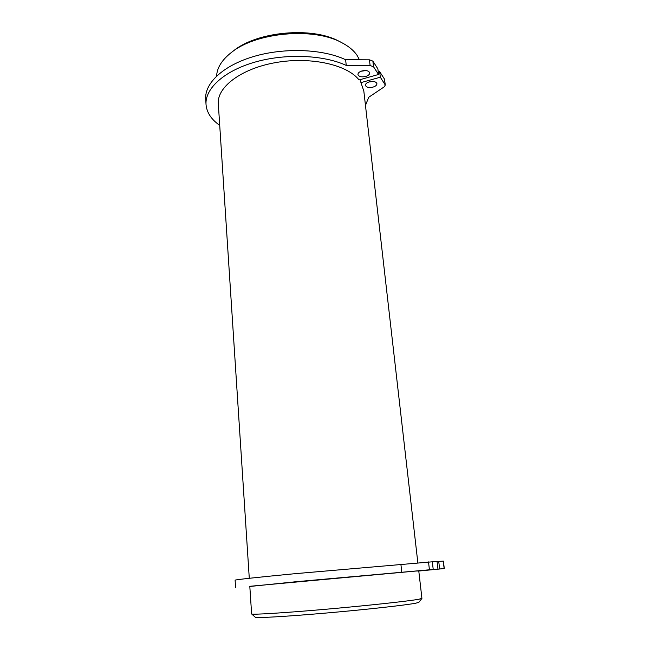 <?xml version="1.0" encoding="UTF-8"?>
<svg xmlns="http://www.w3.org/2000/svg" width="650" height="650" viewBox="0 0 650 650"><rect width="100%" height="100%" fill="white"/><g stroke="black" fill="none" stroke-linecap="round" stroke-linejoin="round"><path stroke-width="0.97" d="M363.813 90.984L360.912 82.631L360.563 79.528M359.442 59.776L357.094 55.396C353.787 50.472 348.603 46.191 341.526 42.542C313.487 27.056 255.799 32.305 231.254 52.577C221.845 60.027 216.97 67.844 216.613 76.042M421.915 598.382L418.876 599.235C408.956 601.096 367.664 605.589 325.52 609.278C283.335 612.983 251.891 614.884 251.623 613.949L249.803 586.292L437.962 569.026L295.067 581.815L249.819 586.479M418.787 571.041L444.291 568.555L416.52 571.041L418.771 570.911L421.923 598.398M219.716 125.344C211.347 119.503 206.789 112.604 206.042 104.658C204.774 88.985 223.511 71.272 254.329 62.286C285.074 53.276 323.513 54.811 346.247 65.431L370.11 65.512L373.531 66.779L378.544 74.474L359.044 79.958C347.319 64.691 310.546 56.379 275.762 62.571C240.922 68.632 216.71 87.36 218.319 103.903L249.283 578.289M251.639 613.966L255.304 617.224C255.718 618.256 285.976 616.549 326.349 613.023C366.681 609.513 406.25 605.101 415.911 603.168L418.86 602.339L421.891 598.447M426.368 570.148L434.834 569.4L426.368 570.148M419.234 570.692L427.968 569.92L419.234 570.692M444.291 568.555L443.389 561.121L437.052 561.486M438.718 561.324L439.636 568.904M437.962 569.026L437.044 561.397L294.434 573.739C257.676 577.257 234.691 579.784 235.113 580.166L235.56 587.576M400.904 564.363L401.765 572.211M365.471 105.397L368.721 97.264L384.158 86.889L385.312 85.069L380.323 77.204L360.912 82.631M369.371 81.851C373.539 81.022 376.058 81.632 376.927 83.671C376.927 85.142 375.602 86.296 372.962 87.124C368.81 87.945 366.299 87.344 365.422 85.296C365.422 83.842 366.738 82.688 369.371 81.851M361.936 70.947C366.218 70.086 368.81 70.736 369.712 72.881C369.712 74.417 368.371 75.611 365.698 76.464C361.433 77.326 358.849 76.676 357.947 74.522C357.939 73.003 359.271 71.809 361.936 70.947M380.323 77.204L379.649 71.63L378.251 72.02M378.544 74.474L377.877 68.876L372.864 61.108L369.444 59.824L345.621 59.719C322.92 48.977 284.554 47.393 253.866 56.453C223.121 65.479 204.433 83.346 205.709 99.166L206.018 104.325M385.312 85.069L384.451 79.064L379.649 71.63M372.881 81.461L368.818 82.022M365.942 70.574L361.067 71.24M346.247 65.431L345.621 59.719M231.254 52.577L233.496 50.863C257.067 31.427 312.114 26.414 339.032 41.259L339.592 41.543M432.299 561.608L433.217 569.384M428.504 561.917L429.423 569.717M443.235 561.121L444.145 568.563M373.531 66.779L372.864 61.108M370.11 65.512L369.444 59.824M385.125 84.565L384.451 79.064M363.781 90.667L417.852 562.859M339.032 41.259L341.526 42.542"/></g></svg>
